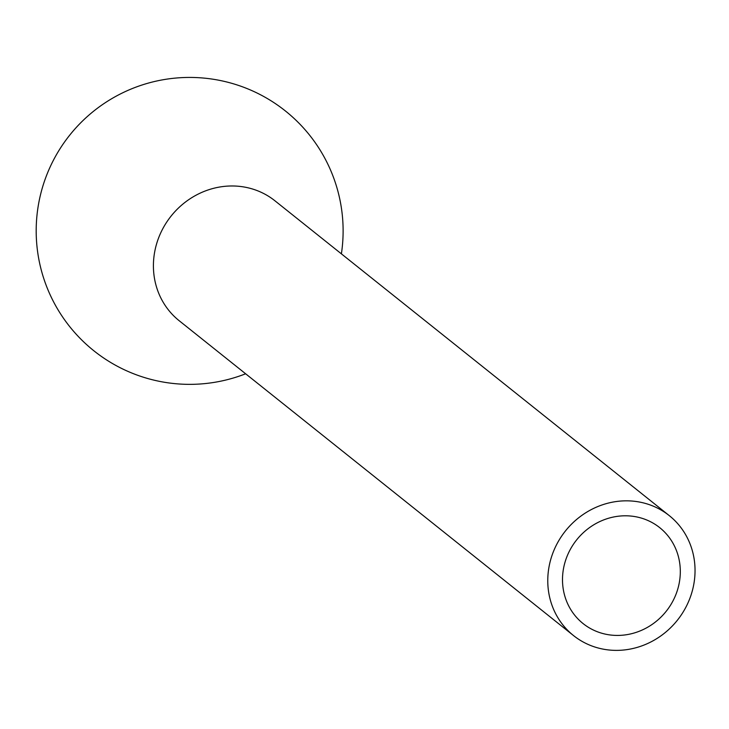 <?xml version="1.0" encoding="UTF-8"?>
<svg xmlns="http://www.w3.org/2000/svg" width="729" height="729" viewBox="0 0 729 729"><rect width="100%" height="100%" fill="white"/><g stroke="black" fill="none" stroke-linecap="round" stroke-linejoin="round"><path stroke-width="1.09" d="M669.286 515.64L274.924 200.785A76.736 71.588 128.6 0 0 251.687 188.756A76.736 71.588 128.6 0 0 157.655 240.543A76.736 71.588 128.6 0 0 179.17 320.714L573.532 635.579A76.736 71.588 -51.4 0 1 552.017 555.398A76.736 71.588 -51.4 0 1 669.286 515.64A76.736 71.588 -51.4 0 1 690.791 595.821A76.736 71.588 -51.4 0 1 573.532 635.579M565.895 559.444A61.391 57.272 128.6 0 0 583.1 623.587A61.391 57.272 128.6 0 0 676.913 591.775A61.391 57.272 128.6 0 0 659.709 527.641A61.391 57.272 128.6 0 0 565.895 559.444M341.391 253.856A153.473 153.473 0 0 0 232.569 83.553A153.473 153.473 0 0 0 42.309 187.982A153.473 153.473 0 0 0 245.637 373.786"/></g></svg>
